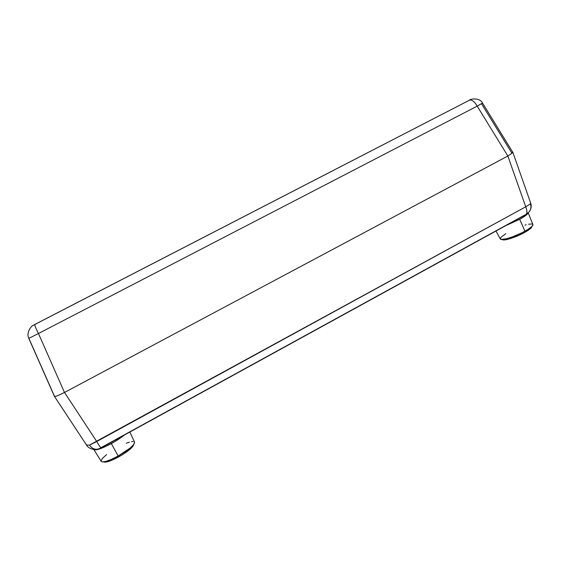 <?xml version="1.0" encoding="UTF-8"?>
<svg xmlns="http://www.w3.org/2000/svg" width="561" height="561" viewBox="0 0 561 561"><rect width="100%" height="100%" fill="white"/><g stroke="black" fill="none" stroke-linecap="round" stroke-linejoin="round"><path stroke-width="0.84" d="M101.204 447.748C100.552 447.678 99.066 445.609 96.758 441.528L525.734 206.806L507.845 156.028L64.487 392.469L57.061 395.961L54.431 396.438L57.061 395.961L64.487 392.469L507.859 156.021L512.929 152.529L482.551 103.098L482.046 103.315L477.201 106.141L507.859 156.021L64.487 392.469L38.457 333.507L477.201 106.141L507.859 156.021L512.929 152.529M512.852 152.473L511.555 152.62L481.576 103.841L482.551 103.098L477.201 106.141C474.438 101.436 471.829 99.472 469.361 100.237L34.901 324.398C34.53 325.149 35.708 328.185 38.457 333.507L28.807 338.381L38.457 333.507C35.729 328.22 34.537 325.184 34.894 324.405L32.917 325.555C32.875 324.665 25.638 331.628 28.807 338.381L54.431 396.438M54.445 396.241L28.92 338.409M512.95 152.578L530.699 203.152L530.447 203.86L530.706 203.152C531.674 206.259 531.169 209.148 529.184 211.813L525.608 214.765C527.277 213.503 527.319 210.852 525.734 206.806L507.845 156.028L64.487 392.469L38.457 333.507L477.201 106.141C474.459 101.464 471.857 99.493 469.396 100.223L35.006 324.391M530.447 203.86C531.372 206.729 530.965 209.358 529.226 211.749C530.965 209.358 531.372 206.729 530.447 203.86L525.734 206.806L530.447 203.86M525.65 214.737C527.277 213.453 527.305 210.81 525.734 206.806L89.487 445.104C91.892 448.449 94.739 449.775 98.028 449.081C94.739 449.775 91.892 448.449 89.487 445.104L96.758 441.528L64.508 392.455L96.758 441.528C99.094 445.651 100.58 447.727 101.218 447.748L98.133 449.052C96.499 450.055 89.143 449.747 86.562 445.09L86.443 444.705M54.543 396.536L86.555 445.083L89.487 445.104L86.548 445.069M524.759 215.024L101.338 447.461M100.833 447.706L100.419 447.867M118.315 455.925L118.82 456.836C128.189 451.381 133.174 447.25 133.763 444.438L132.803 446.528L129.64 449.62L121.842 455.09L110.166 460.911L105.889 462.117L103.61 461.878C105.685 462.811 110.755 461.128 118.82 456.836L118.315 455.925M93.813 449.466L96.499 449.775L104.465 447.033L114.823 441.598L124.269 435.098C120.797 437.91 116.485 440.743 111.33 443.604L118.161 456.009C129.037 449.649 134.514 445.006 134.584 442.103L133.609 444.642L130.117 448.043L118.161 456.009L111.33 443.604C101.625 448.73 95.784 450.686 93.813 449.466L101.204 461.387C103.084 462.79 108.736 461.002 118.161 456.009L111.576 459.298L106.001 461.366L102.319 461.913L101.197 461.373M101.078 460.869L102.411 458.435L106.597 454.578M126.274 443.232L129.43 442.131M131.554 441.619L133.174 441.479M524.304 231.532L524.696 232.415C529.612 229.638 532.024 227.633 531.926 226.413L531.533 227.507L529.058 229.708L519.128 235.199L508.014 239.267L504.206 239.926L502.383 239.491C503.154 241.356 515.889 237.373 524.696 232.415L524.304 231.532M495.98 231.027L500.3 238.965C500.889 241.146 515.089 236.735 524.942 231.188L519.696 219.295L524.738 216.216L528.048 213.033C527.431 214.449 524.647 216.532 519.696 219.295L524.942 231.188C530.489 228.047 533.146 225.824 532.908 224.519L528.217 212.878M519.696 219.295L505.994 225.529L519.696 219.295M532.74 224.288L532.494 225.774L531.428 226.889L527.578 229.652L521.975 232.745L512.305 236.924L506.52 238.762L501.036 239.407L500.342 239.028L500.812 237.471L505.798 233.649M525.026 225.108L526.197 224.772M528.581 224.218L531.919 223.965M469.417 100.209C469.725 99.002 479.851 97.165 482.551 103.098M525.608 214.765L101.218 447.748M129.843 432.033L134.584 442.103"/></g></svg>
